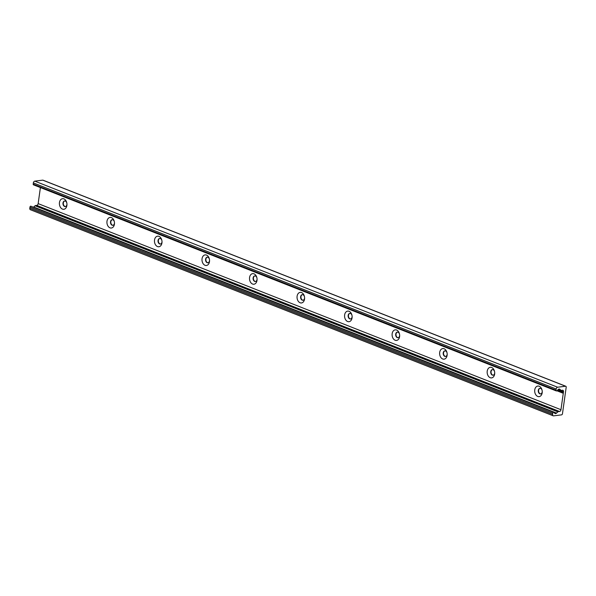 <?xml version="1.0" encoding="UTF-8"?>
<svg xmlns="http://www.w3.org/2000/svg" width="596" height="596" viewBox="0 0 596 596"><rect width="100%" height="100%" fill="white"/><g stroke="black" fill="none" stroke-linecap="round" stroke-linejoin="round"><path stroke-width="0.89" d="M540.058 388.316A2.816 1.982 -97.1 0 0 538.613 390.313A2.816 1.982 -97.1 0 0 540.751 393.889M542.099 390.313A2.816 1.982 -97.1 0 0 539.894 388.331A2.816 1.982 -97.1 0 0 538.277 391.371A2.816 1.982 -97.1 0 0 540.587 393.926A2.816 1.982 -97.1 0 0 542.204 391.9A2.816 1.982 -97.1 0 0 542.241 391.46M542.181 392.809A5.334 3.755 82.9 0 1 536.512 395.64A5.334 3.755 82.9 0 1 536.102 386.923A5.334 3.755 82.9 0 1 542.047 390.104A5.334 3.755 82.9 0 1 542.248 391.676A5.334 3.755 82.9 0 1 542.181 392.809M492.534 369.587A2.816 1.982 -97.1 0 0 491.082 371.576A2.816 1.982 -97.1 0 0 493.227 375.16M494.568 371.584A2.816 1.982 -97.1 0 0 492.363 369.595A2.816 1.982 -97.1 0 0 490.746 372.634A2.816 1.982 -97.1 0 0 493.063 375.189A2.816 1.982 -97.1 0 0 494.673 373.163A2.816 1.982 -97.1 0 0 494.71 372.724M494.65 374.079A5.334 3.755 82.9 0 1 488.981 376.903A5.334 3.755 82.9 0 1 488.571 368.186A5.334 3.755 82.9 0 1 494.524 371.368A5.334 3.755 82.9 0 1 494.717 372.94A5.334 3.755 82.9 0 1 494.65 374.079M445.003 350.85A2.816 1.982 -97.1 0 0 443.558 352.839A2.816 1.982 -97.1 0 0 445.696 356.423M447.037 352.847A2.816 1.982 -97.1 0 0 444.839 350.858A2.816 1.982 -97.1 0 0 443.215 353.897A2.816 1.982 -97.1 0 0 445.532 356.453A2.816 1.982 -97.1 0 0 447.149 354.426A2.816 1.982 -97.1 0 0 447.179 353.987M447.119 355.343A5.334 3.755 82.9 0 1 441.457 358.174A5.334 3.755 82.9 0 1 441.04 349.457A5.334 3.755 82.9 0 1 446.993 352.631A5.334 3.755 82.9 0 1 447.186 354.203A5.334 3.755 82.9 0 1 447.119 355.343M397.472 332.114A2.816 1.982 -97.1 0 0 396.027 334.103A2.816 1.982 -97.1 0 0 398.165 337.686M399.514 334.11A2.816 1.982 -97.1 0 0 397.308 332.121A2.816 1.982 -97.1 0 0 395.692 335.168A2.816 1.982 -97.1 0 0 398.001 337.716A2.816 1.982 -97.1 0 0 399.618 335.69A2.816 1.982 -97.1 0 0 399.655 335.25M399.596 336.606A5.334 3.755 82.9 0 1 393.926 339.437A5.334 3.755 82.9 0 1 393.509 330.72A5.334 3.755 82.9 0 1 399.462 333.894A5.334 3.755 82.9 0 1 399.663 335.474A5.334 3.755 82.9 0 1 399.596 336.606M349.949 313.377A2.816 1.982 -97.1 0 0 348.496 315.373A2.816 1.982 -97.1 0 0 350.642 318.949M351.983 315.373A2.816 1.982 -97.1 0 0 349.777 313.392A2.816 1.982 -97.1 0 0 348.161 316.431A2.816 1.982 -97.1 0 0 350.478 318.979A2.816 1.982 -97.1 0 0 352.087 316.96A2.816 1.982 -97.1 0 0 352.124 316.513M352.065 317.869A5.334 3.755 82.9 0 1 346.395 320.7A5.334 3.755 82.9 0 1 345.985 311.984A5.334 3.755 82.9 0 1 351.938 315.157A5.334 3.755 82.9 0 1 352.132 316.737A5.334 3.755 82.9 0 1 352.065 317.869M302.418 294.64A2.816 1.982 -97.1 0 0 300.973 296.637A2.816 1.982 -97.1 0 0 303.111 300.213M304.452 296.637A2.816 1.982 -97.1 0 0 302.254 294.655A2.816 1.982 -97.1 0 0 300.63 297.695A2.816 1.982 -97.1 0 0 302.947 300.242A2.816 1.982 -97.1 0 0 304.563 298.224A2.816 1.982 -97.1 0 0 304.593 297.784M304.534 299.132A5.334 3.755 82.9 0 1 298.872 301.963A5.334 3.755 82.9 0 1 298.454 293.247A5.334 3.755 82.9 0 1 304.407 296.428A5.334 3.755 82.9 0 1 304.601 298A5.334 3.755 82.9 0 1 304.534 299.132M254.887 275.903A2.816 1.982 -97.1 0 0 253.442 277.9A2.816 1.982 -97.1 0 0 255.58 281.483M256.928 277.9A2.816 1.982 -97.1 0 0 254.723 275.918A2.816 1.982 -97.1 0 0 253.106 278.958A2.816 1.982 -97.1 0 0 255.416 281.513A2.816 1.982 -97.1 0 0 257.032 279.487A2.816 1.982 -97.1 0 0 257.07 279.047M257.01 280.396A5.334 3.755 82.9 0 1 251.341 283.227A5.334 3.755 82.9 0 1 250.923 274.51A5.334 3.755 82.9 0 1 256.876 277.691A5.334 3.755 82.9 0 1 257.077 279.263A5.334 3.755 82.9 0 1 257.01 280.396M207.363 257.174A2.816 1.982 -97.1 0 0 205.911 259.163A2.816 1.982 -97.1 0 0 208.056 262.747M209.397 259.171A2.816 1.982 -97.1 0 0 207.192 257.181A2.816 1.982 -97.1 0 0 205.575 260.221A2.816 1.982 -97.1 0 0 207.892 262.776A2.816 1.982 -97.1 0 0 209.501 260.75A2.816 1.982 -97.1 0 0 209.539 260.31M209.479 261.666A5.334 3.755 82.9 0 1 203.81 264.49A5.334 3.755 82.9 0 1 203.4 255.773A5.334 3.755 82.9 0 1 209.352 258.955A5.334 3.755 82.9 0 1 209.546 260.526A5.334 3.755 82.9 0 1 209.479 261.666M159.832 238.437A2.816 1.982 -97.1 0 0 158.387 240.426A2.816 1.982 -97.1 0 0 160.525 244.01M161.866 240.434A2.816 1.982 -97.1 0 0 159.668 238.445A2.816 1.982 -97.1 0 0 158.044 241.484A2.816 1.982 -97.1 0 0 160.361 244.04A2.816 1.982 -97.1 0 0 161.978 242.013A2.816 1.982 -97.1 0 0 162.008 241.574M161.948 242.93A5.334 3.755 82.9 0 1 156.286 245.761A5.334 3.755 82.9 0 1 155.869 237.044A5.334 3.755 82.9 0 1 161.821 240.218A5.334 3.755 82.9 0 1 162.015 241.797A5.334 3.755 82.9 0 1 161.948 242.93M112.301 219.7A2.816 1.982 -97.1 0 0 110.856 221.697A2.816 1.982 -97.1 0 0 112.994 225.273M114.343 221.697A2.816 1.982 -97.1 0 0 112.137 219.708A2.816 1.982 -97.1 0 0 110.521 222.755A2.816 1.982 -97.1 0 0 112.83 225.303A2.816 1.982 -97.1 0 0 114.447 223.284A2.816 1.982 -97.1 0 0 114.484 222.837M114.425 224.193A5.334 3.755 82.9 0 1 108.755 227.024A5.334 3.755 82.9 0 1 108.338 218.307A5.334 3.755 82.9 0 1 114.29 221.481A5.334 3.755 82.9 0 1 114.492 223.06A5.334 3.755 82.9 0 1 114.425 224.193M64.778 200.964A2.816 1.982 -97.1 0 0 63.325 202.96A2.816 1.982 -97.1 0 0 65.471 206.536M66.812 202.96A2.816 1.982 -97.1 0 0 64.606 200.979A2.816 1.982 -97.1 0 0 62.99 204.018A2.816 1.982 -97.1 0 0 65.307 206.566A2.816 1.982 -97.1 0 0 66.916 204.547A2.816 1.982 -97.1 0 0 66.953 204.108M66.894 205.456A5.334 3.755 82.9 0 1 61.224 208.287A5.334 3.755 82.9 0 1 60.814 199.571A5.334 3.755 82.9 0 1 66.767 202.744A5.334 3.755 82.9 0 1 66.961 204.324A5.334 3.755 82.9 0 1 66.894 205.456M556.865 390.76A0.857 0.566 -68.5 0 1 556.008 390.209L556.18 389.017A1.706 1.132 -68.5 0 1 557.61 387.229L565.567 386.238A1.11 0.738 -68.5 0 1 565.827 386.268A1.11 0.738 -68.5 0 1 566.2 387.206L562.475 413.698A1.11 0.738 -68.5 0 1 561.544 414.861L553.587 415.852A1.706 1.132 -68.5 0 1 553.192 415.807A1.706 1.132 -68.5 0 1 552.611 414.362L552.783 413.17A0.857 0.566 -68.5 0 1 553.826 412.387L554.809 413.326A2.138 1.415 111.5 0 0 555.129 413.535A2.138 1.415 111.5 0 0 556.537 413.11L557.871 411.851A0.857 0.566 -68.5 0 1 558.243 411.657L559.532 411.493A1.706 1.132 111.5 0 0 560.963 409.713L563.496 391.721A1.706 1.132 111.5 0 0 562.915 390.283A1.706 1.132 111.5 0 0 562.52 390.231L561.231 390.395A0.857 0.566 -68.5 0 1 560.903 390.291L559.882 389.315A2.138 1.415 111.5 0 0 559.57 389.113A2.138 1.415 111.5 0 0 558.154 389.531L556.865 390.76L563.272 393.3M31.007 206.298A0.857 0.566 111.5 0 0 29.964 207.08L29.8 208.272A1.706 1.132 111.5 0 0 30.381 209.718L553.192 415.807M33.465 207.229A2.138 1.415 111.5 0 0 33.726 207.021L556.537 413.11M40.409 187.561L38.151 203.623A1.706 1.132 111.5 0 1 36.714 205.404L35.425 205.568A0.857 0.566 111.5 0 0 35.06 205.762L33.726 207.021M557.409 390.238L563.369 392.593M43.217 180.335A1.11 0.738 111.5 0 0 43.009 180.178A1.11 0.738 111.5 0 0 42.756 180.148L34.799 181.139A1.706 1.132 111.5 0 0 33.361 182.92L33.197 184.119A0.857 0.566 111.5 0 0 33.488 184.834L556.299 390.924M29.8 208.272L552.611 414.362M29.964 207.08L552.783 413.17M35.06 205.762L557.871 411.851M35.425 205.568L558.243 411.657M36.714 205.404L559.532 411.493M38.151 203.623L560.963 409.713M558.094 389.59L563.496 391.721M558.43 389.315L560.903 390.291M559.197 389.046L559.882 389.315M33.197 184.119L556.008 390.209M33.361 182.92L556.18 389.017M34.799 181.139L557.61 387.229M42.756 180.148L565.567 386.238M30.88 206.216L553.699 412.305M558.4 389.33L561.03 390.373M43.009 180.178L565.827 386.268"/></g></svg>
